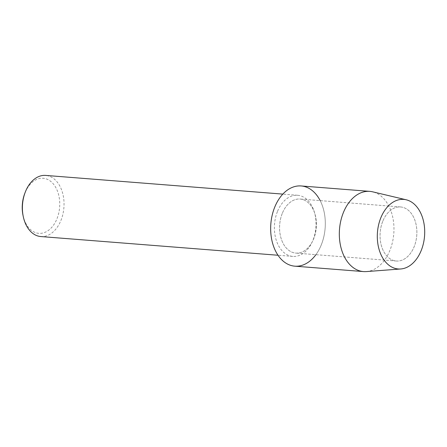 <?xml version="1.0" encoding="UTF-8"?>
<svg xmlns="http://www.w3.org/2000/svg" width="447" height="447" viewBox="0 0 447 447"><rect width="100%" height="100%" fill="white"/><g stroke="black" fill="none" stroke-linecap="round" stroke-linejoin="round"><path stroke-width="0.34" stroke-dasharray="2.23 1.68" d="M382.733 221.377A27.116 18.355 94.5 0 0 396.333 261.02A27.116 18.355 94.5 0 0 414.196 246.593A27.116 18.355 94.5 0 0 400.596 206.955A27.116 18.355 94.5 0 0 382.733 221.377A27.116 18.355 94.5 0 0 396.333 261.02A27.116 18.355 94.5 0 0 414.196 246.593A27.116 18.355 94.5 0 0 400.596 206.955A27.116 18.355 94.5 0 0 382.733 221.377M282.253 213.459A27.116 18.355 94.5 0 0 295.853 253.097A27.116 18.355 94.5 0 0 313.716 238.67A27.116 18.355 94.5 0 0 300.116 199.032A27.116 18.355 94.5 0 0 282.253 213.459A27.116 18.355 94.5 0 0 295.853 253.097A27.116 18.355 94.5 0 0 313.716 238.67A27.116 18.355 94.5 0 0 300.116 199.032A27.116 18.355 94.5 0 0 282.253 213.459M277.431 211.593A30.664 20.758 94.5 0 0 292.813 256.416A30.664 20.758 94.5 0 0 313.012 240.1A30.664 20.758 94.5 0 0 297.629 195.278A30.664 20.758 94.5 0 0 277.431 211.593M315.906 254.678A40.23 27.228 94.5 0 0 321.326 244.766A40.23 27.228 94.5 0 0 320.169 200.614M40.811 236.552A30.664 20.758 94.5 0 0 61.01 220.237A30.664 20.758 94.5 0 0 45.628 175.414M22.998 215.275A27.625 18.696 94.5 0 0 38.565 233.323A27.625 18.696 94.5 0 0 57.015 218.65A27.625 18.696 94.5 0 0 50.751 181.404A27.625 18.696 94.5 0 0 24.965 192.964A27.625 18.696 94.5 0 0 24.702 193.635M366.339 271.586A40.23 27.228 94.5 0 0 389.985 250.18A40.23 27.228 94.5 0 0 372.63 191.819M294.824 266.172A40.23 27.228 94.5 0 0 321.326 244.766A40.23 27.228 94.5 0 0 301.149 185.958M396.333 261.02L295.853 253.097L396.333 261.02M292.813 256.416L278 255.248M297.629 195.278L282.822 194.11M400.596 206.955L300.116 199.032L400.596 206.955"/><path stroke-width="0.67" d="M380.76 217.963A34.894 23.618 94.5 0 0 388.678 265.015A34.894 23.618 94.5 0 0 421.253 250.409A34.894 23.618 94.5 0 0 413.335 203.357A34.894 23.618 94.5 0 0 380.76 217.963A34.894 23.618 94.5 0 0 380.274 252.957A34.894 23.618 94.5 0 0 400.747 268.977A34.894 23.618 94.5 0 0 421.253 250.409A34.894 23.618 94.5 0 0 406.2 199.787A34.894 23.618 94.5 0 0 380.76 217.963M320.169 200.614A40.23 27.228 94.5 0 0 274.642 207.363A40.23 27.228 94.5 0 0 280.353 258.31A40.23 27.228 94.5 0 0 315.906 254.678M282.822 194.11L45.628 175.414A30.664 20.758 94.5 0 0 25.429 191.729A30.664 20.758 94.5 0 0 25.144 192.473A30.664 20.758 94.5 0 0 23.25 216.493A30.664 20.758 94.5 0 0 40.811 236.552L278 255.248M25.144 192.473L24.702 193.635A27.625 18.696 94.5 0 0 22.998 215.275L23.25 216.493M406.2 199.787L372.63 191.819A40.23 27.228 94.5 0 0 369.803 191.372A40.23 27.228 94.5 0 0 343.302 212.772A40.23 27.228 94.5 0 0 363.478 271.58A40.23 27.228 94.5 0 0 366.339 271.586L400.747 268.977M369.803 191.372L301.149 185.958A40.23 27.228 94.5 0 0 274.642 207.363A40.23 27.228 94.5 0 0 294.824 266.172L363.478 271.58"/></g></svg>
